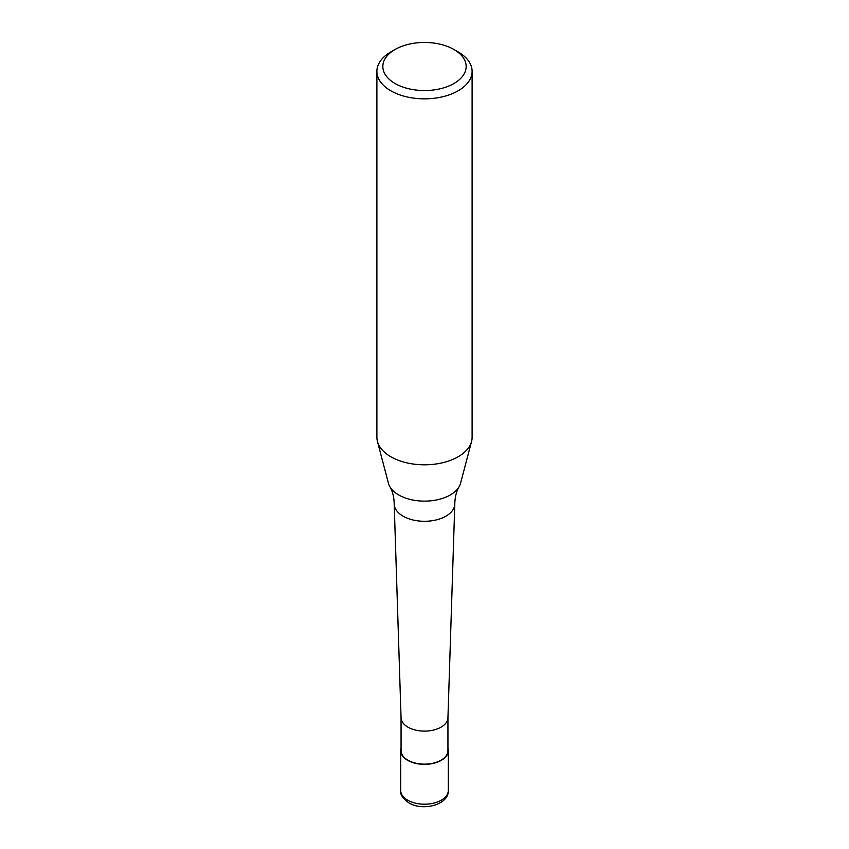 <?xml version="1.0" encoding="UTF-8"?>
<svg xmlns="http://www.w3.org/2000/svg" width="849" height="849" viewBox="0 0 849 849"><rect width="100%" height="100%" fill="white"/><g stroke="black" fill="none" stroke-linecap="round" stroke-linejoin="round"><path stroke-width="1.27" d="M447.943 748.245A23.804 13.743 180 0 1 448.304 750.612A23.804 13.743 180 0 1 441.331 760.333A23.804 13.743 180 0 1 415.394 763.315A23.804 13.743 180 0 1 400.696 750.612A23.804 13.743 180 0 1 401.057 748.245M447.943 717.575A23.443 13.542 180 0 1 447.943 717.829A23.443 13.542 180 0 1 441.077 727.147A23.443 13.542 180 0 1 415.723 730.129A23.443 13.542 180 0 1 401.057 717.829A23.443 13.542 180 0 1 401.057 717.575M447.943 717.702L447.943 750.612A23.443 13.542 180 0 1 441.077 760.184A23.443 13.542 180 0 1 415.532 763.124A23.443 13.542 180 0 1 401.057 750.612L401.057 717.702M453.96 49.497L458.163 51.927A47.608 27.486 180 0 1 472.108 71.358L472.108 437.32A47.608 27.486 180 0 1 471.566 441.448L460.561 483.24A36.475 21.055 180 0 1 459.118 486.7C456.454 491.168 455.011 496.867 454.799 503.786A30.299 17.5 180 0 1 454.799 504.115A30.299 17.5 180 0 1 445.927 516.16A30.299 17.5 180 0 1 403.073 516.16A30.299 17.5 180 0 1 394.201 504.115A30.299 17.5 180 0 1 394.201 503.786C393.989 496.867 392.546 491.168 389.882 486.7A36.475 21.055 180 0 1 388.439 483.24L377.434 441.448A47.608 27.486 180 0 1 376.892 437.32L376.892 71.358A47.608 27.486 180 0 1 390.837 51.927L395.05 49.497A41.654 24.048 180 0 1 395.05 49.497A41.654 24.048 180 0 1 453.96 49.497A41.654 24.048 180 0 1 453.95 83.51A41.654 24.048 180 0 1 395.05 83.51A41.654 24.048 180 0 1 395.04 49.497L390.837 51.927M459.118 486.7A36.475 21.055 180 0 1 450.288 494.967A36.475 21.055 180 0 1 398.712 494.967A36.475 21.055 180 0 1 389.882 486.7M471.566 441.448A47.608 27.486 180 0 1 458.163 456.751A47.608 27.486 180 0 1 409.653 463.437A47.608 27.486 180 0 1 377.434 441.448M472.108 71.358A47.608 27.486 180 0 1 458.163 90.79A47.608 27.486 180 0 1 406.278 96.754A47.608 27.486 180 0 1 376.892 71.358M448.304 750.612L448.304 790.461A23.804 13.743 180 0 1 441.331 800.172A23.804 13.743 180 0 1 407.669 800.172A23.804 13.743 180 0 1 400.696 790.461L400.696 750.612M448.304 790.461C449.121 804.661 422.919 811.57 408.9 802.899C402.638 798.315 399.9 794.176 400.696 790.461M401.057 717.829L394.201 504.115M447.943 717.829L454.799 504.115"/></g></svg>
